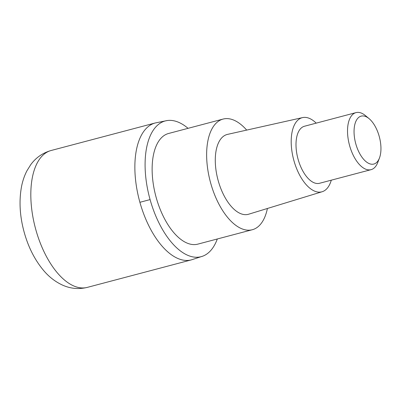 <?xml version="1.0" encoding="UTF-8"?>
<svg xmlns="http://www.w3.org/2000/svg" width="401" height="401" viewBox="0 0 401 401"><rect width="100%" height="100%" fill="white"/><g stroke="black" fill="none" stroke-linecap="round" stroke-linejoin="round"><path stroke-width="0.6" d="M155.207 122.982A70.797 35.077 75.2 0 0 139.899 202.299A70.797 35.077 75.2 0 0 191.372 259.873A70.797 35.077 -104.8 0 1 139.899 202.299A70.797 35.077 -104.8 0 1 155.197 122.987L51.158 150.49A70.797 35.077 75.2 0 0 35.854 229.803A70.797 35.077 75.2 0 0 87.343 287.377C78.817 289.447 70.576 288.705 62.626 285.151C55.288 281.778 48.882 276.805 43.398 270.229C34.757 259.808 28.376 247.242 24.26 232.525C19.849 216.635 18.902 201.497 21.428 187.112C22.511 181.277 24.336 175.854 26.902 170.841L30.767 164.636C35.925 157.613 42.722 152.901 51.158 150.49M217.302 238.986A70.205 34.782 -104.8 0 1 203.051 256.054A70.205 34.782 -104.8 0 1 150.084 199.593A70.205 34.782 -104.8 0 1 167.227 120.541A70.205 34.782 -104.8 0 1 188.054 128.335M223.071 119.077L168.575 133.483A57.228 28.351 75.2 0 0 156.205 197.598A57.228 28.351 75.2 0 0 197.823 244.134L252.324 229.728A57.228 28.351 -104.8 0 1 210.705 183.192A57.228 28.351 -104.8 0 1 223.071 119.077A57.228 28.351 -104.8 0 1 246.685 130.099M267.407 208.48A57.228 28.351 -104.8 0 1 252.324 229.728M302.565 117.598L227.522 134.385A41.298 20.461 75.2 0 0 218.219 180.746A41.298 20.461 75.2 0 0 248.625 214.224L322.158 191.733A38.346 18.997 -104.8 0 1 293.923 160.646A38.346 18.997 -104.8 0 1 302.565 117.598A38.346 18.997 -104.8 0 1 316.209 123.137M331.286 180.174A38.346 18.997 -104.8 0 1 322.158 191.733M355.998 112.621L304.474 126.24A29.499 14.616 75.2 0 0 298.098 159.287A29.499 14.616 75.2 0 0 319.552 183.277L371.075 169.658A29.499 14.616 -104.8 0 1 349.622 145.668A29.499 14.616 -104.8 0 1 355.998 112.621A29.499 14.616 -104.8 0 1 365.406 115.583L369.07 118.626A24.777 12.276 -104.8 0 1 379.191 136.285A24.777 12.276 -104.8 0 1 379.471 157.979A24.777 12.276 -104.8 0 1 367.797 162.886A24.777 12.276 -104.8 0 1 355.812 143.894A24.777 12.276 -104.8 0 1 356.283 120.516A24.777 12.276 -104.8 0 1 369.07 118.626M379.471 157.979L377.787 162.43A29.499 14.616 -104.8 0 1 371.075 169.658M150.084 199.593A117.989 2.862 164.4 0 1 139.899 202.299M203.041 256.059L191.382 259.873L87.343 287.377M167.217 120.541L155.197 122.987"/></g></svg>
